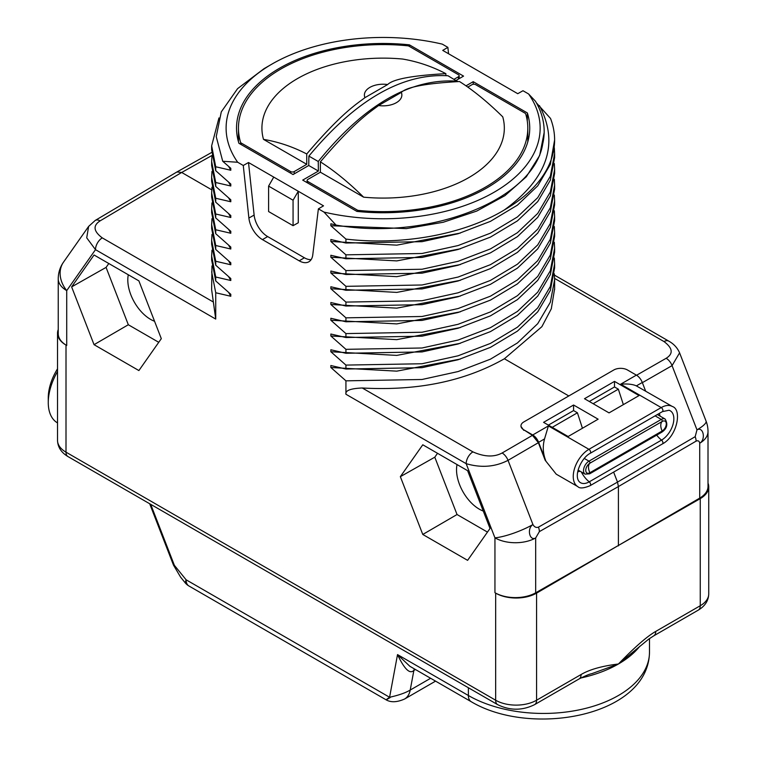 <?xml version="1.0" encoding="UTF-8"?>
<svg xmlns="http://www.w3.org/2000/svg" width="757" height="757" viewBox="0 0 757 757"><rect width="100%" height="100%" fill="white"/><g stroke="black" fill="none" stroke-linecap="round" stroke-linejoin="round"><path stroke-width="1.14" d="M447.87 47.369L442.277 44.133A157.021 90.651 0 0 0 272.094 64.004A157.021 90.651 0 0 0 237.679 162.253L243.271 165.49L248.892 218.044A19.351 11.175 -120 0 0 262.461 239.619L299.195 260.824A19.351 11.175 -120 0 0 308.932 261.752A19.351 11.175 -120 0 0 312.764 254.92L318.385 208.856L323.987 212.083L336.051 225.084C428.727 241.303 534.262 199.744 542.741 143.764A161.042 92.979 0 0 0 544.169 131.377A161.042 92.979 0 0 0 535.454 101.22L528.585 93.963L522.983 90.726L517.75 93.698L442.731 50.388L447.87 47.369L448.551 53.747M536.41 102.876L550.528 118.452A171.489 99.006 0 0 1 554.616 139.922A171.489 99.006 0 0 1 504.389 209.926C463.984 234.471 402.062 245.722 345.93 239.089L345.93 243.025L422.009 241.682L458.089 233.743L490.432 221.366L517.438 205.138L537.735 185.844L550.339 164.411L554.616 139.922M211.941 155.488L181.699 172.464L176.911 171.971L95.24 220.429A9.642 5.545 -120.7 0 0 95.231 220.438L88.635 226.4L86.714 237.83L95.496 249.659L215.726 319.075L211.638 289.628L211.969 265.925M95.24 220.429A9.642 5.545 -120.7 0 1 100.094 220.883L181.699 172.464L211.742 189.808M211.648 288.682L211.638 289.628M237.679 162.253L222.728 161.269L230.8 168.291L230.8 170.259L215.726 166.758L215.726 170.694L230.8 184.036L230.8 186.004L215.726 182.503L215.726 186.44L230.8 199.791L230.8 201.759L215.726 198.258L215.726 202.195L230.8 215.537L230.8 217.505L215.726 214.004L215.726 217.94L230.8 231.292L230.8 233.26L215.726 229.759L211.648 208.828L211.648 212.764L215.726 233.695L230.8 247.037L230.8 249.006L215.726 245.505L211.648 224.583L211.648 228.519L215.726 249.441L230.8 262.793L230.8 264.761L215.726 261.25L211.648 240.329L211.648 244.265L215.726 265.196L230.8 278.538L230.8 280.506L215.726 277.005L211.648 256.074L211.648 260.02L215.726 280.942L230.8 294.293L230.8 296.261L215.726 292.751L215.726 319.075M215.726 292.751L211.648 271.829M230.8 296.261L228.633 292.429M215.726 277.005L215.726 280.942M211.648 256.074L211.969 250.17M230.8 280.506L228.633 276.674M215.726 261.25L215.726 265.196M211.648 240.329L211.969 234.424M230.8 264.761L228.633 260.928M215.726 245.505L215.726 249.441M211.648 224.583L211.969 218.669M230.8 249.006L228.633 245.183M554.323 273.797L554.616 279.702L550.339 302.223L537.735 323.655L517.428 342.949L490.432 359.178L458.089 371.555L422.009 379.494L345.93 380.837L345.93 394.246C345.116 390.555 350.557 388.473 362.262 387.991C417.23 391.047 464.599 381.301 504.389 358.771L568.81 395.958L613.813 369.974A9.642 5.564 0 0 1 627.458 369.974L636.382 375.131A9.642 5.564 60 0 1 642.296 382.474L645.626 391.076M345.93 380.837L330.856 367.495L330.856 365.527L345.93 369.028L422.009 367.684L458.089 359.745L490.432 347.359L517.428 331.131L537.735 311.837L550.339 290.414L554.616 267.893L554.616 263.956L550.339 286.477L537.735 307.91L517.438 327.194L490.432 343.423L458.089 355.799L422.009 363.748L345.93 365.092L345.93 369.028M345.93 365.092L330.856 351.74L330.856 349.772L345.93 353.273L422.009 351.929L458.089 343.99L490.432 331.613L517.438 315.385L537.735 296.091L550.339 274.668L554.616 252.138L554.616 248.201L550.339 270.722L537.735 292.155L517.428 311.449L490.432 327.677L458.089 340.054L422.009 347.993L345.93 349.337L345.93 353.273M345.93 349.337L330.856 335.994L330.856 334.026L345.93 337.527L422.009 336.184L458.089 328.245L490.432 315.858L517.428 299.64L537.735 280.336L550.339 258.913L554.616 236.392L554.616 232.456L550.339 254.977L537.735 276.409L517.438 295.694L490.432 311.922L458.089 324.299L422.009 332.247L345.93 333.591L345.93 337.527M345.93 333.591L330.856 320.239L330.856 318.271L345.93 321.772L422.009 320.429L458.089 312.49L490.432 300.113L517.438 283.884L537.735 264.59L550.339 243.167L554.616 220.637L554.616 216.701L550.339 239.221L537.735 260.654L517.428 279.948L490.432 296.176L458.089 308.553L422.009 316.492L345.93 317.836L345.93 321.772M345.93 317.836L330.856 304.494L330.856 302.526L345.93 306.027L422.009 304.683L458.089 296.744L490.432 284.358L517.428 268.139L537.735 248.845L550.339 227.412L554.616 204.892L554.616 200.955L550.339 223.476L537.735 244.899L517.428 264.202L490.432 280.421L458.089 292.798L422.009 300.747L345.93 302.09L345.93 306.027M345.93 302.09L330.856 288.739L330.856 286.771L345.93 290.272L422.009 288.928L458.089 280.989L490.432 268.612L517.428 252.384L537.735 233.09L550.339 211.667L554.616 189.136L554.616 185.2L550.339 207.73L537.735 229.153L517.438 248.447L490.432 264.676L458.089 277.053L422.009 284.992L345.93 286.335L345.93 290.272M345.93 286.335L330.856 272.993L330.856 271.025L345.93 274.526L422.009 273.182L458.089 265.243L490.432 252.866L517.438 236.638L537.735 217.344L550.339 195.912L554.616 173.391L554.616 169.454L550.339 191.975L537.744 213.398L517.428 232.702L490.432 248.921L458.089 261.307L422.009 269.246L345.93 270.59L345.93 274.526M345.93 270.59L330.856 257.238L330.856 255.27L345.93 258.771L422.009 257.437L458.089 249.488L490.432 237.111L517.428 220.883L537.744 201.589L550.339 180.166L554.616 157.645L554.616 153.699L550.339 176.23L537.735 197.653L517.438 216.947L490.432 233.175L458.089 245.552L422.009 253.491L345.93 254.835L345.93 258.771M345.93 254.835L330.856 241.492L330.856 239.524L345.93 243.025M345.93 239.089L330.856 225.737L330.856 223.769L336.051 225.084M215.726 229.759L215.726 233.695M138.891 370.561L161.307 338.663L138.891 280.885L94.048 254.995L71.631 286.894L94.048 344.672L138.891 370.561M467.608 560.341L490.025 528.452L467.608 470.674L422.775 444.785L400.349 476.673L422.775 534.461L467.608 560.341M642.362 382.654L672.065 365.631L696.979 429.844C703.414 426.295 706.035 439.533 699.714 443.242A28.936 16.701 180 0 0 708.013 431.528L708.013 486.401A28.936 16.701 180 0 1 699.714 498.115L536.581 593.128A28.936 16.701 0 0 1 495.655 593.128L494.946 592.712L494.946 537.839A28.936 6.113 -21.2 0 0 532.937 524.544C526.692 528.329 529.512 541.444 535.682 537.943A28.936 16.701 180 0 1 494.946 537.839L466.161 463.663C481.187 468.072 495.144 466.965 508.032 460.341L538.369 442.694L545.191 460.284L556.234 474.166L577.846 486.637A22.18 12.812 -60 0 1 574.44 468.867A22.18 12.812 -60 0 1 588.937 449.317L661.221 407.578L620.702 384.187C627.553 383.657 632.776 384.225 636.372 385.89L672.32 406.481A22.18 12.812 -60 0 0 661.221 407.578A2.403 1.382 -120 0 1 662.791 409.698A2.403 1.382 -120 0 1 662.422 411.619L669.037 410.256A17.43 10.059 -60 0 1 673.2 423.702A17.43 10.059 -60 0 1 661.533 440.101A2.403 1.382 60 0 1 662.848 442.202A2.403 1.382 60 0 1 662.422 443.924C677.089 436.363 682.36 409.452 672.32 406.481M700.253 498.626A28.936 16.701 0 0 0 708.732 486.817L708.732 593.914A28.936 16.701 180 0 1 700.253 605.732L700.253 498.626L535.682 592.816A28.936 16.701 180 0 1 495.674 593.119M535.682 592.816L535.682 537.943L539.372 531.622A9.642 5.507 60.3 0 0 538.454 527.156C536.202 527.913 534.366 527.042 532.937 524.544L508.032 460.341A9.642 5.488 59.8 0 0 502.128 452.989L532.464 435.351L523.797 429.825L532.72 434.972L548.409 425.917L544.548 438.909C542.542 446.157 542.93 453.386 545.712 460.587L538.624 442.325A9.642 5.564 -120 0 0 532.72 434.972M618.412 545.873L618.412 486.562L617.504 482.095L538.454 527.156M613.624 472.103L617.504 482.095L695.181 436.675L696.979 429.844A28.936 6.113 158.8 0 0 706.054 421.062L679.587 352.838C677.383 347.794 673.777 343.886 668.762 341.123L554.436 275.113M520.977 426.134L520.967 425.888A9.642 5.564 0 0 1 523.797 421.942L568.81 395.958M520.967 425.888A9.642 5.564 0 0 0 523.797 429.825M598.134 419.189L573.579 405.014L543.573 422.34L568.129 436.515L598.134 419.189M614.504 381.396L584.489 398.712L609.044 412.887L639.05 395.57L614.504 381.396L614.504 386.95L618.346 389.164L593.147 403.718M520.967 426.39L523.797 430.345M532.464 435.351L538.369 442.694M504.389 358.771L541.87 326.693L551.314 308.78L554.616 288.701M460.36 359.055L396.772 371.148L330.856 367.495M554.323 258.042L554.616 263.956M460.351 343.309L396.763 355.402L330.856 351.74M554.323 242.297L554.616 248.201M460.36 327.554L396.772 339.647L330.856 335.994M554.323 226.542L554.616 232.456M460.351 311.808L396.763 323.901L330.856 320.239M554.323 210.796L554.616 216.701M460.36 296.053L396.772 308.146L330.856 304.494M554.323 195.051L554.616 200.955M460.36 280.308L396.772 292.401L330.856 288.739M554.323 179.295L554.616 185.2M460.351 264.562L396.763 276.655L330.856 272.993M554.323 163.55L554.616 169.454M460.36 248.807L396.772 260.9L330.856 257.238M554.323 147.795L554.616 153.699M460.351 233.061L396.763 245.154L330.856 241.492M539.448 105.611C559.357 143.527 547.671 178.292 504.389 209.926M544.169 132.541L539.656 155.507L526.333 176.76L504.957 195.628L476.73 211.08L443.233 222.265L406.367 228.614L330.856 225.737M323.987 212.083A157.021 90.651 0 0 0 494.16 192.212A157.021 90.651 0 0 0 528.585 93.963M318.385 208.856L323.523 205.838L298.286 191.266L298.286 222.766L293.063 225.681L268.603 211.553L268.603 186.099L293.063 200.217L293.063 225.681M243.271 165.49L248.504 162.518L298.286 191.266L293.063 200.217M456.074 80.422L463.549 76.107L409.395 44.843A146.603 84.642 0 0 0 236.534 128.633A146.603 84.642 0 0 0 238.9 143.272L293.054 174.545L308.742 165.49L308.884 156.093C355.705 99.896 402.081 73.126 448.012 75.766L457.379 81.472M465.99 85.844L473.201 81.68L527.355 112.944A146.603 84.642 0 0 1 529.73 128.633A146.603 84.642 0 0 1 356.859 211.383L302.705 180.109L318.394 171.054L308.742 165.49M248.504 162.518L254.125 215.073A19.294 11.137 -120 0 0 267.647 236.572L304.38 257.777A19.294 11.137 -120 0 0 311.155 259.613M273.741 177.091L268.603 186.099M272.094 64.004L264.032 68.669L237.584 88.654L221.29 111.866L216.237 136.657L222.728 161.269M230.8 170.259L228.633 166.426M215.726 166.758L211.648 145.827L218.962 117.941M211.648 145.827L211.648 149.763L215.726 170.694M230.8 186.004L228.633 182.182M215.726 182.503L211.648 161.582L211.969 155.677M211.648 161.582L211.648 165.518L215.726 186.44M230.8 201.759L228.633 197.927M215.726 198.258L211.648 177.327L211.969 171.423M211.648 177.327L211.648 181.264L215.726 202.195M230.8 217.505L228.633 213.682M215.726 214.004L211.648 193.082L211.969 187.168M211.648 193.082L211.648 197.019L215.726 217.94M230.8 233.26L228.633 229.428M211.648 208.828L211.96 202.923M318.394 171.054L318.252 161.496C364.174 104.788 410.549 78.009 457.37 81.169M473.201 81.68L473.22 84.264M527.355 112.944L527.279 121.006M528.168 140.442A146.347 84.491 0 0 0 527.799 138.985M357.238 211.421L357.238 210.02L307.834 181.5L307.834 183.08M320.381 172.208L363.625 197.17A121.205 69.975 180 0 0 502.752 116.852C487.83 102.148 473.418 90.367 459.508 81.529C426.248 83.346 406.84 86.979 401.305 92.411L378.595 105.526C370.816 111.601 356.254 119.805 320.381 161.856L320.381 172.208L307.834 179.456A2.508 1.448 0 0 0 307.105 180.478A2.508 1.448 0 0 0 307.834 181.5M467.798 87.102L472.065 84.642A2.508 1.448 0 0 1 475.604 84.642L525.008 113.162A2.508 1.448 0 0 1 525.708 113.938A144.672 83.525 180 0 1 527.799 128.113A144.672 83.525 180 0 1 358.581 210.427A2.508 1.448 0 0 1 357.238 210.02M320.381 161.856C334.301 170.704 348.712 182.475 363.625 197.17M401.305 92.411A18.736 10.816 180 0 1 378.595 105.526M318.252 161.496L308.884 156.093M409.395 44.843L409.386 46.414M238.455 138.985A146.347 84.491 0 0 0 238.095 140.442M240.556 144.227L240.556 142.278A144.672 83.525 180 0 1 238.455 128.113A144.672 83.525 180 0 1 407.673 45.798A2.508 1.448 0 0 1 409.026 46.196L458.42 74.716A2.508 1.448 0 0 1 459.158 75.738L459.158 78.643M454.077 79.267L458.42 76.769A2.508 1.448 0 0 0 459.158 75.738M306.746 164.335L263.502 139.373C278.425 141.89 292.836 146.763 306.746 153.974L306.746 164.335L294.199 171.574A2.508 1.448 0 0 1 290.65 171.574L241.256 143.054A2.508 1.448 0 0 1 240.556 142.278M306.746 153.974C342.249 112.301 357.181 103.69 364.95 97.653L387.669 84.538C393.015 79.144 412.423 75.511 445.873 73.656L445.873 75.577M263.502 139.373A121.205 69.975 180 0 1 402.629 59.046C417.542 61.563 431.954 66.436 445.873 73.656M364.95 97.653A18.736 10.816 180 0 1 387.669 84.538M636.58 375.235L666.16 358.288A9.642 5.649 60.2 0 1 672.065 365.631L679.587 352.838M708.732 486.817A28.936 16.701 0 0 0 708.013 483.127M699.714 498.115L699.714 443.242C699.364 441.019 698.153 440.319 696.099 441.132A9.642 5.63 -120.3 0 0 695.181 436.675M495.665 593.128L495.655 700.225L66.001 452.166L66.01 345.069A28.936 16.701 180 0 1 58.242 333.667L58.242 278.794A28.936 16.701 180 0 0 66.72 290.603L66.72 345.476L66.001 345.05A28.936 16.701 0 0 1 57.523 333.25A28.936 16.701 0 0 1 58.242 329.56M708.732 593.914C708.514 600.698 705.022 606.111 698.257 610.142L653.745 635.842A9.642 5.564 -120 0 0 655.742 631.423C647.235 636.23 634.792 647.084 618.412 664.003C602.042 665.999 589.599 669.51 581.083 674.525L536.581 700.225A28.936 16.701 180 0 1 495.655 700.225A9.642 5.564 -60 0 0 497.652 704.644L67.998 456.585A9.642 5.564 -60 0 1 66.001 452.166A28.936 16.701 180 0 1 57.523 440.356L57.523 333.25M653.745 635.842L648.673 639.154L618.412 664.003L591.719 673.702M57.523 422.908L57.456 422.87A44.37 25.615 -60 0 1 48.268 402.554A44.37 25.615 -60 0 1 57.523 371.517M48.268 402.554L48.268 397.832A38.579 22.275 -60 0 1 57.523 368.839M591.775 673.683C589.523 674.061 585.293 675.812 579.086 678.944L579.086 678.944A9.642 5.564 -120 0 0 581.083 674.525M185.191 582.814L186.09 579.777L174.365 565.309A3.861 0.814 -21.2 0 1 173.495 565.129L180.601 577.146L185.191 582.814A13.503 13.503 0 0 0 188.881 585.956A13.503 7.797 -60 0 1 186.09 579.777L389.581 697.263C385.152 700.32 385.341 700.424 390.129 697.576M430.629 678.272L410.218 690.053C405.515 692.882 398.636 695.276 389.581 697.263L397.529 654.597L409.868 666.292L471.176 701.682C530.903 737.413 648.522 716.472 649.487 652.193A106.094 61.251 0 0 1 583.997 708.779A106.094 61.251 0 0 1 468.375 695.503L468.375 687.735M471.176 701.682A13.503 7.797 120 0 1 468.375 695.503L397.529 654.597C404.408 669.188 409.859 674.459 413.88 670.409A9.642 5.564 60 0 1 414.382 668.895M582.436 428.254L577.421 412.792L552.232 427.336M573.579 405.014L573.579 410.568L577.421 412.792M573.579 410.568L548.38 425.122M623.352 404.626L618.346 389.164M589.306 401.494L614.504 386.95M584.262 458.43L588.984 461.155A7.712 4.457 -60 0 0 583.94 467.958A7.712 4.457 -60 0 0 585.123 474.137L589.665 473.825A1.372 0.795 60 0 0 589.873 472.737A5.829 3.369 -60 0 1 586.098 468.252A5.829 3.369 -60 0 1 588.227 464.561A5.829 3.369 -60 0 1 589.873 463.208A9.642 5.564 60 0 0 588.492 467.173A9.642 5.564 -120 0 0 589.873 472.737L662.167 430.998A1.372 0.795 60 0 1 661.959 432.086C667.059 428.538 668.119 424.194 665.129 419.037A7.712 4.457 -60 0 0 661.268 419.416A1.372 0.795 -120 0 1 662.167 421.479A5.829 3.369 -60 0 1 666.292 423.854A5.829 3.369 -60 0 1 662.167 430.998A9.642 5.564 -120 0 1 660.776 425.434A9.642 5.564 60 0 1 662.167 421.479L589.873 463.208A1.372 0.795 -120 0 0 588.984 461.155L661.268 419.416L655.089 415.848M94.048 344.672L128.321 324.744L158.743 342.306M71.631 286.894L106.075 267.401L128.321 324.744M108.809 263.521L106.075 267.401M128.302 274.772A32.191 18.584 -120 0 0 150.567 319.369A32.191 18.584 -120 0 0 154.56 321.271M422.775 534.461L457.039 514.523L487.47 532.095M400.349 476.673L434.792 457.19L457.039 514.523M437.527 453.301L434.792 457.19M457.029 464.561A32.191 18.584 -120 0 0 479.285 509.158A32.191 18.584 -120 0 0 483.278 511.051M345.93 394.246L466.161 463.663A9.642 5.564 120 0 1 472.917 451.882C484.348 456.935 494.084 457.304 502.128 452.989M100.094 220.883C92.761 225.605 93.48 231.273 102.261 237.878A9.642 5.564 120 0 0 95.496 249.659L66.72 290.603A28.936 22.824 -144.9 0 1 63.503 262.159A28.936 28.936 0 0 0 58.242 278.794M696.099 441.132L618.412 486.562L539.372 531.622M656.707 435.124A19.294 11.137 -120 0 0 661.533 440.101L589.239 481.84A2.403 1.382 60 0 1 590.555 483.941A2.403 1.382 60 0 1 590.129 485.663L662.422 443.924M659.148 413.511A9.898 5.715 -60 0 1 659.99 416.066M581.31 471.933A19.294 11.137 -120 0 0 589.239 481.84A17.43 10.059 -60 0 1 579.465 481.916C573.361 475.85 581.225 457.947 590.129 453.358A2.403 1.382 -120 0 0 590.498 451.427A2.403 1.382 -120 0 0 588.937 449.317L548.409 425.917M579.976 471.166A9.898 5.715 -60 0 1 577.733 471.734M636.382 375.131L620.702 384.187M362.262 387.991L472.917 451.882M545.712 460.587L545.191 460.284M538.624 442.325L544.548 438.909M299.195 260.824L304.38 257.777M262.461 239.619L267.647 236.572M248.892 218.044L254.125 215.073M358.581 211.553L358.581 210.427M458.42 76.769L458.42 79.069M294.199 173.883L294.199 171.574M290.65 173.154L290.65 171.574M241.256 144.634L241.256 143.054M666.16 358.288C673.493 353.718 672.774 348.144 664.003 341.568L554.597 278.406M664.003 341.568A9.642 5.564 -60 0 1 668.762 341.123M642.296 382.474L636.372 385.89M698.257 610.142A9.642 5.564 -120 0 0 700.253 605.732L655.742 631.423M102.261 237.878L212.916 301.769M579.086 678.944L534.584 704.644A9.642 5.564 -120 0 0 536.581 700.225L536.581 593.128M639.826 646.241A106.094 61.251 180 0 1 618.412 664.003A106.094 61.251 180 0 1 580.78 678.017M150.709 504.332L174.365 565.309M188.881 585.956L386.004 699.761C390.792 702.61 396.99 702.364 404.598 699.014L404.598 699.014A28.936 16.701 60 0 0 410.218 690.053L413.88 670.409L415.442 669.51M657.322 414.562A7.712 4.457 -60 0 1 657.663 414.732L665.129 419.037M211.705 152.431L176.92 171.971M577.846 486.637C579.644 488.634 583.742 488.312 590.129 485.663M590.129 453.358L662.422 411.619M554.616 289.628L554.616 279.702M544.169 133.014L544.169 131.377M307.105 180.478L307.105 182.655M527.799 128.113L527.799 141.796M238.455 128.113L238.455 141.796M708.013 431.528A28.936 28.936 0 0 0 706.054 421.062M88.635 226.4L63.503 262.159M67.998 456.585C61.241 452.544 57.75 447.141 57.523 440.356M534.584 704.644C522.273 710.7 509.963 710.7 497.652 704.644M649.487 638.567L649.487 652.193M149.678 503.736L173.495 565.129M404.598 699.014L435.568 681.13M661.959 432.086L589.665 473.825M585.123 474.137L578.111 470.088"/></g></svg>
